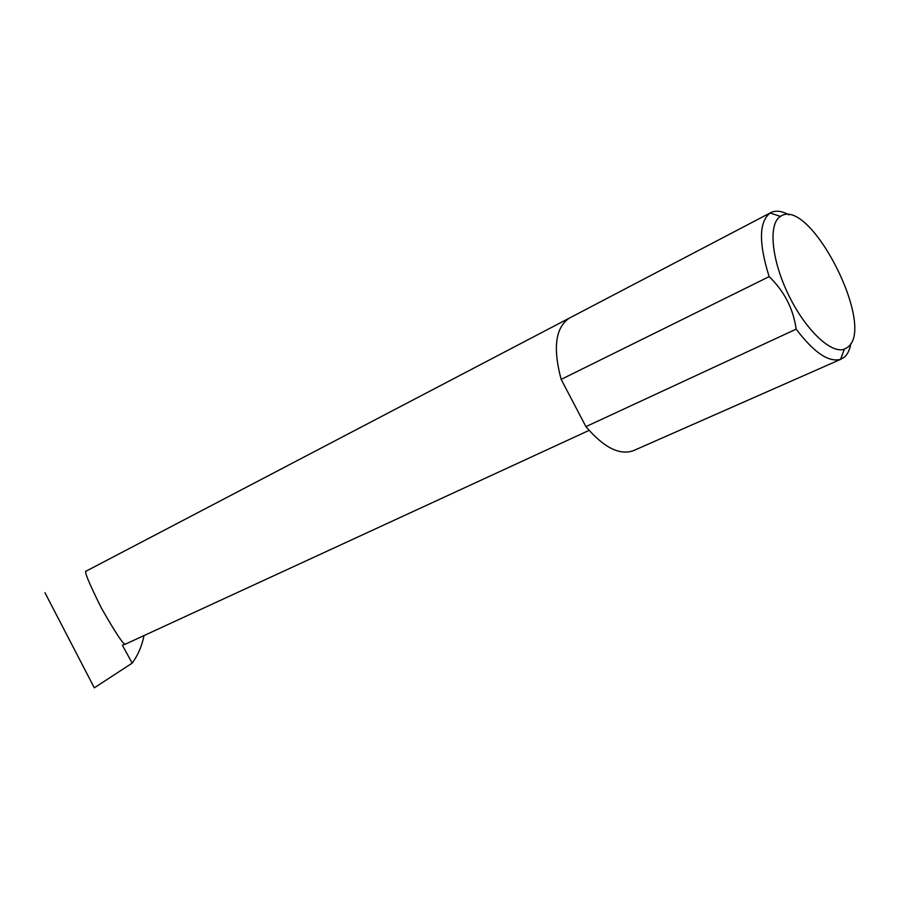 <?xml version="1.0" encoding="UTF-8"?>
<svg xmlns="http://www.w3.org/2000/svg" width="899" height="899" viewBox="0 0 899 899"><rect width="100%" height="100%" fill="white"/><g stroke="black" fill="none" stroke-linecap="round" stroke-linejoin="round"><path stroke-width="1.35" d="M589.081 430.385L125.669 644.032C124.511 646.403 116.42 634.413 101.385 608.05C88.63 582.417 83.596 570.078 86.293 571.056L569.427 318.066M780.793 216.187L780.433 216.401C768.184 223.637 771.32 259.35 788.288 294.389C805.099 329.506 831.058 354.228 844.352 349.172L847.926 347.104C876.222 326.056 810.021 196.488 780.793 216.187M850.87 343.418C849.847 349.599 847.723 354.139 844.521 357.015L840.565 359.353C828.676 362.567 813.876 352.498 796.154 329.146C793.311 308.75 784.299 291.242 769.139 276.622C758.621 243 758.947 221.795 770.117 213.018L770.859 212.591C775.781 210.141 781.827 210.917 788.996 214.906M769.139 276.622L561.156 379.389C552.773 348.003 555.458 327.607 569.224 318.179L770.859 212.591M143.919 635.627L143.739 636.964C141.559 646.853 137.704 655.573 132.175 663.136L122.455 645.325L125.219 644.044M132.175 663.136L94.305 687.825L44.95 592.699M796.154 329.146L585.923 426.632C603.847 447.623 619.703 455.624 633.514 450.635L841.363 359.038M561.156 379.389L585.923 426.632M780.433 216.401L770.117 213.018M844.352 349.172L840.565 359.353"/></g></svg>
